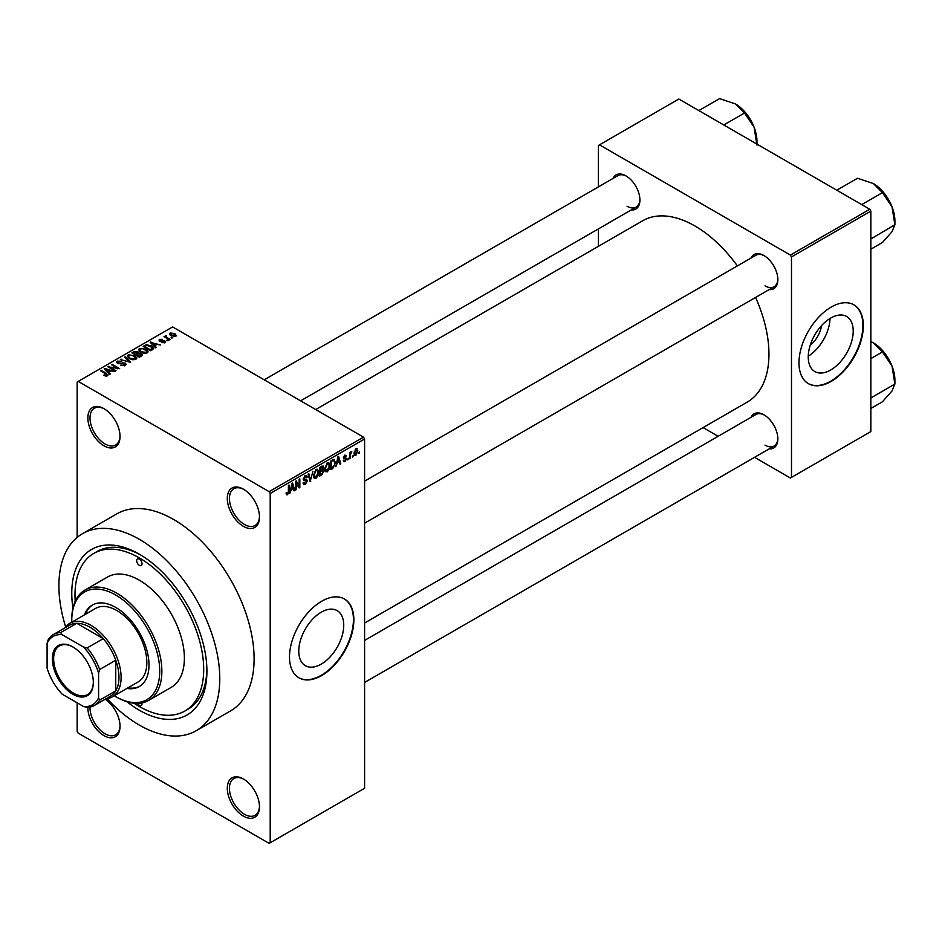 <?xml version="1.0" encoding="UTF-8"?>
<svg xmlns="http://www.w3.org/2000/svg" width="942" height="942" viewBox="0 0 942 942"><rect width="100%" height="100%" fill="white"/><g stroke="black" fill="none" stroke-linecap="round" stroke-linejoin="round"><path stroke-width="1.41" d="M243.377 526.319A22.749 13.141 60 0 1 227.293 498.448A22.749 13.141 60 0 1 243.377 489.157L243.377 489.157A22.749 13.141 60 0 1 243.389 489.157A22.749 13.141 60 0 1 259.474 517.028A22.749 13.141 60 0 1 243.377 526.319M243.931 489.487A21.23 12.258 -120 0 0 233.84 488.721A21.23 12.258 -120 0 0 230.578 505.748A21.23 12.258 -120 0 0 244.461 524.458A21.23 12.258 -120 0 0 255.07 525.506A21.23 12.258 -120 0 0 259.462 516.393M243.377 816.125A22.749 13.141 60 0 1 227.293 788.266A22.749 13.141 60 0 1 243.377 778.975L243.377 778.975A22.749 13.141 60 0 1 243.389 778.975A22.749 13.141 60 0 1 259.474 806.835A22.749 13.141 60 0 1 243.377 816.125M243.931 779.305A21.23 12.258 -120 0 0 233.84 778.539A21.23 12.258 -120 0 0 230.578 795.554A21.23 12.258 -120 0 0 244.461 814.277A21.23 12.258 -120 0 0 255.07 815.325A21.23 12.258 -120 0 0 259.462 806.211M105.174 699.235A22.749 13.141 60 0 1 120.034 726.341A22.749 13.141 60 0 1 103.95 735.631A22.749 13.141 60 0 1 87.865 707.348M90.02 707.077A21.23 12.258 -120 0 0 105.021 733.771A21.23 12.258 -120 0 0 115.642 734.819A21.23 12.258 -120 0 0 120.023 725.705M103.95 445.813A22.749 13.141 60 0 1 87.853 417.942A22.749 13.141 60 0 1 103.95 408.651L103.95 408.651A22.749 13.141 60 0 1 120.034 436.523A22.749 13.141 60 0 1 103.95 445.813M104.491 408.981A21.23 12.258 -120 0 0 94.4 408.227A21.23 12.258 -120 0 0 91.15 425.242A21.23 12.258 -120 0 0 105.021 443.953A21.23 12.258 -120 0 0 115.642 445.001A21.23 12.258 -120 0 0 120.023 435.887M321.257 664.11A31.793 18.357 120 0 0 342.028 636.097A31.793 18.357 120 0 0 337.154 610.616A31.793 18.357 120 0 0 321.257 612.194A31.793 18.357 120 0 0 300.486 640.207A31.793 18.357 120 0 0 305.361 665.688A31.793 18.357 120 0 0 321.257 664.11M321.681 675.555A45.51 26.27 120 0 0 351.413 635.461A45.51 26.27 120 0 0 344.431 598.994A45.51 26.27 120 0 0 321.681 601.243A45.51 26.27 120 0 0 291.949 641.349A45.51 26.27 120 0 0 298.932 677.816A45.51 26.27 120 0 0 321.681 675.555M298.72 677.687A45.51 26.27 120 0 0 321.257 675.308A45.51 26.27 120 0 0 350.919 635.403A45.51 26.27 120 0 0 344.219 598.865M751.021 258.049A19.723 11.386 60 0 1 763.903 255.517L763.903 255.517A19.723 11.386 60 0 1 763.915 255.517A19.723 11.386 60 0 1 777.856 279.668A19.723 11.386 60 0 1 769.214 289.571M764.457 255.847A18.204 10.515 -120 0 0 755.884 255.235L364.589 481.15M613.077 178.403A19.723 11.386 60 0 1 625.971 175.883L625.971 175.883A19.723 11.386 60 0 1 639.912 200.034A19.723 11.386 60 0 1 631.281 209.936M626.524 176.213A18.204 10.515 -120 0 0 617.94 175.601L264.219 379.814M751.021 417.318A19.723 11.386 60 0 1 763.903 414.786L763.903 414.786A19.723 11.386 60 0 1 763.915 414.786A19.723 11.386 60 0 1 777.856 438.937A19.723 11.386 60 0 1 769.214 448.839M764.457 415.116A18.204 10.515 -120 0 0 755.884 414.504L364.589 640.419M72.923 608.191A95.566 55.178 60 0 1 139.345 554.179A95.566 55.178 60 0 1 206.91 671.222A95.566 55.178 60 0 1 139.345 710.233A95.566 55.178 60 0 1 126.934 701.743M140.97 555.144A91.009 52.552 -120 0 0 97.05 551.529L93.835 553.39A91.009 52.552 -120 0 0 75.207 601.267M107.07 698.658A113.77 65.681 -120 0 0 139.345 725.093A113.77 65.681 -120 0 0 196.219 730.733A113.77 65.681 -120 0 0 213.657 639.571A113.77 65.681 -120 0 0 139.345 539.319A113.77 65.681 -120 0 0 82.46 533.69A113.77 65.681 -120 0 0 65.657 626.936M196.219 730.733L230.543 710.916A113.77 65.681 -120 0 0 247.981 619.754A113.77 65.681 -120 0 0 173.669 519.501A113.77 65.681 -120 0 0 116.784 513.873L82.46 533.69M364.589 623.015L747.277 402.081A104.668 60.429 -120 0 0 755.578 297.448M737.374 265.915A104.668 60.429 -120 0 0 694.937 225.974A104.668 60.429 -120 0 0 642.609 220.793L315.7 409.535M821.565 325.602A20.147 11.634 -60 0 1 810.202 345.267M830.726 369.97A31.793 18.357 120 0 0 851.497 341.958A31.793 18.357 120 0 0 846.622 316.477A31.793 18.357 120 0 0 830.726 318.055A31.793 18.357 120 0 0 809.955 346.067A31.793 18.357 120 0 0 814.83 371.548A31.793 18.357 120 0 0 830.726 369.97M808.26 356.182A31.793 18.357 120 0 0 830.032 318.467M831.162 381.416A45.51 26.27 120 0 0 860.894 341.31A45.51 26.27 120 0 0 853.911 304.843A45.51 26.27 120 0 0 831.162 307.104A45.51 26.27 120 0 0 801.43 347.198A45.51 26.27 120 0 0 808.413 383.665A45.51 26.27 120 0 0 831.162 381.416M808.189 383.535A45.51 26.27 120 0 0 830.726 381.169A45.51 26.27 120 0 0 860.399 341.263A45.51 26.27 120 0 0 853.699 304.725M353.085 455.551L352.402 457.188L353.085 455.551M350.353 455.092L350.353 458.365L349.67 458.766L349.67 452.454L350.353 452.066L350.353 453.067L351.813 451.442L350.353 455.092L349.67 454.703M348.399 458.248L347.716 459.884L348.399 458.248M343.347 460.614L344.996 461.568L343.324 460.508L345.043 460.638L345.785 458.66L343.43 457.741L344.96 455.057L346.55 455.94L344.984 455.94L344.113 457.223L346.644 458.577L344.996 461.568L343.889 461.733M344.007 460.002L345.043 460.638M343.818 458.73L343.43 457.741L345.113 458.707M344.96 455.057L346.55 455.94L344.984 455.045M345.867 456.446L344.313 455.551M343.547 456.894L344.325 457.612M345.113 457.529L346.644 458.577L344.89 457.565M337.13 463.405L335.823 466.749L337.895 456.882L338.614 456.47L340.792 463.888L340.074 464.3L339.485 462.051L336.588 463.099M327.239 471.824L325.284 471.589L324.601 469.01L327.239 462.922L328.805 462.781L329.877 465.866L329.194 469.363L327.239 471.824L324.743 470.376M316.029 478.289L314.063 478.065L313.392 475.486L316.029 469.399L317.595 469.257L318.655 472.331L317.984 475.84L316.029 478.289L313.521 476.852M286.168 493.914L287.569 494.727L286.498 494.727L286.097 492.878L286.768 492.372L287.604 493.69L288.334 492.619L288.429 485.448L289.112 485.048L289.112 490.935L287.569 494.727L286.498 494.727M286.097 493.149L287.604 493.69M269.129 491.642L363.518 437.147L364.589 438.996L364.589 788.266L270.201 842.76L270.201 493.49L269.129 491.642L78.21 381.404L77.138 382.028L77.138 537.399M364.589 438.996L270.201 493.49M291.102 489.981L289.795 493.325L291.879 483.458L292.585 483.046L294.775 490.452L294.057 490.864L293.468 488.615L290.56 489.675M296.235 482.669L296.235 489.605L295.553 490.005L295.553 481.338L296.283 480.915L299.156 486.202L299.156 479.254L299.839 478.854L299.839 487.532L299.109 487.944L295.553 482.28M306.762 481.15L303.795 480.491L303.253 479.148L305.196 475.651L306.621 475.463L307.245 477.052L306.574 477.559L305.22 476.652L304.148 479.549L306.409 479.266L307.445 480.738L305.314 484.471L303.771 484.683L303.053 482.857L303.736 482.351L305.385 483.423L306.762 481.15L305.031 479.549M303.053 482.881L305.385 483.423M306.574 477.559L304.454 476.216M304.195 479.572L303.253 479.031L305.232 479.502M312.932 471.294L310.13 481.586L308.105 474.085L308.811 473.673L310.424 480.408L312.932 471.294M322.435 469.281L323.824 471.13L321.752 474.874L319.632 476.099L319.632 467.432L323.071 465.96L323.283 469.634M333.845 459.39L335.434 462.593L332.844 468.468L330.842 469.622L330.842 460.956L334.469 459.496M354.145 454.197L355.958 455.245L354.051 453.078L355.958 448.71L357.854 450.818L355.958 455.245L354.804 455.351M355.958 448.71L357.124 448.604M359.514 451.83L358.831 453.467L359.514 451.83M77.138 702.803L77.138 731.286L78.21 733.147L269.129 843.373L270.201 842.76M172.881 337.895L171.126 337.672L172.881 337.895M168.206 340.592L166.451 340.368L168.206 340.592M156.337 347.445L155.63 347.857L150.19 342.323L160.599 344.984L157.055 344.442L154.688 345.808L156.337 347.445M147.953 352.072L147.953 351.072L147.14 352.873L144.008 353.321L140.758 352.226L138.533 349.706L139.44 348.422L145.928 349.129L148.047 351.59M136.731 358.537L136.731 357.548L135.931 359.338L132.798 359.797L129.549 358.69L127.323 356.182L128.23 354.887L134.718 355.605L136.837 358.066M125.227 365.52L120.423 365.366L124.403 364.978L124.497 363.435L117.514 363.459L116.549 362.234L117.397 361.151L121.695 361.257L118.292 361.646L118.221 363.082L125.168 363.035L126.169 364.33L125.227 365.52M124.403 365.885L124.497 363.435M118.292 361.646L118.221 363.777M110.32 374.021L109.602 374.433L104.173 368.899L104.892 368.475L114.571 371.56L111.026 371.018L108.66 372.384L110.32 374.021M363.518 437.147L172.598 326.921L78.21 381.404M105.869 376.082L103.655 375.269L106.623 375.246L106.787 374.492L100.735 370.877L101.406 370.489L106.505 373.432L107.47 375.776L105.869 376.082M106.623 376.07L106.787 374.492M108.071 374.987L107.47 375.776M116.043 370.712L115.36 371.113L107.847 366.768L117.479 368.169L111.45 364.695L112.133 364.295L119.646 368.628L110.026 367.239L116.043 370.712M130.597 362.305L120.399 359.526L129.348 362.011L124.521 357.148L125.239 356.735L130.597 362.305M141.559 355.982L139.44 357.206L131.927 352.873L134.058 351.649L137.815 351.649L138.651 352.979L141.43 353.509L142.548 354.863L141.559 355.982M138.686 352.767L138.651 353.674M152.651 349.576L150.649 350.73L143.149 346.397L146.281 344.748L151.438 345.891L153.699 348.328L152.651 349.576M164.897 342.617L161.482 342.57L164.167 342.134L164.238 341.122L159.233 341.157L159.21 339.367L162.354 339.356L160.022 339.803L159.799 340.698L164.779 340.651L164.897 342.617L165.615 341.699M164.167 342.923L164.238 341.122M159.233 341.157L159.21 339.367L159.21 341.145M160.022 339.803L159.799 341.404M170.161 339.473L169.478 339.862L164.014 336.706L165.568 336.824L165.415 335.788L166.357 335.587L166.334 337.118L170.161 339.473M165.568 337.613L165.415 336.612M166.345 336.376L166.334 338.048M175.86 336.294L171.126 335.752L170.208 333.021L174.871 333.527L175.86 336.294L176.543 335.34M169.525 333.974L170.208 333.021L170.208 335.117M869.772 209.254L870.844 211.114L791.48 256.942L790.397 255.082L869.772 209.254L678.852 99.028L598.405 145.48L598.405 186.881M598.405 228.918L598.405 246.309M791.48 256.942L791.48 477.394L790.397 478.018L754.542 457.317M718.145 436.299L703.073 427.597M791.48 477.394L870.844 431.577L870.844 211.114M790.397 255.082L599.477 144.856M764.986 285.862A18.204 10.515 -120 0 0 774.088 286.757A18.204 10.515 -120 0 0 777.845 279.032M627.042 206.227A18.204 10.515 -120 0 0 636.144 207.122A18.204 10.515 -120 0 0 639.912 199.398M764.986 445.13A18.204 10.515 -120 0 0 774.088 446.037A18.204 10.515 -120 0 0 777.845 438.301M134.07 703.227A91.009 52.552 -120 0 0 139.345 706.524A91.009 52.552 -120 0 0 184.844 711.033L188.07 709.173A91.009 52.552 -120 0 0 206.899 669.326M104.244 375.587L104.244 374.822M101.406 371.278L101.406 370.489M104.892 369.629L104.892 368.475M108.66 373.479L108.66 372.384M106.47 370.112L108.024 371.737L109.92 370.642L105.363 369.111L106.47 371.242M108.024 372.82L108.024 371.737M105.363 370.112L105.363 369.111M109.92 371.654L109.92 370.642M108.577 367.192L108.577 366.356M117.479 368.758L117.479 368.169M112.133 365.084L112.133 364.295M110.026 368.028L110.026 367.239M121.012 365.649L121.012 364.919M117.397 363.388L117.397 361.151M122.354 363.318L122.354 362.599M125.168 365.555L125.168 363.035M121.106 359.762L121.106 359.114M125.239 357.878L125.239 356.735M128.23 357.783L128.23 354.887M134.718 356.441L134.718 355.605M129.113 355.393L128.418 356.37L130.243 358.313L135.047 358.843L135.719 357.878L132.021 355.169L129.113 355.393M130.243 359.055L130.243 358.313M135.047 359.703L135.047 358.843M134.058 352.661L134.058 351.649M137.803 352.744L137.815 351.649M141.418 354.687L141.43 353.509M133.493 352.979L135.73 354.274L137.662 353.085L137.261 352.12L134.682 352.296L133.493 353.768M135.73 355.063L135.73 354.274M137.662 354.18L137.261 352.12M136.614 354.781L139.239 356.3L141.3 355.004L140.747 353.909L137.956 354.004L136.614 355.57M139.239 357.089L139.239 356.3M141.3 356.123L140.747 353.909M140.688 356.476L140.688 355.464M139.44 351.307L139.44 348.422M145.928 349.965L145.928 349.129M140.323 348.917L139.64 349.894L141.453 351.837L146.257 352.367L146.928 351.401L143.243 348.693L140.323 348.917M141.453 352.579L141.453 351.837M146.257 353.226L146.257 352.367M146.281 345.608L146.281 344.748M151.438 346.715L151.438 345.891M144.703 346.503L150.461 349.823L152.31 347.492L147.034 345.337L144.703 346.503L144.703 347.292M150.461 350.612L150.461 349.823M152.58 349.612L152.31 347.492M151.686 350.13L151.686 349.117M150.908 343.053L150.908 341.911M154.688 346.903L154.688 345.808M152.498 343.536L154.041 345.172L155.936 344.077L151.391 342.535L152.498 344.666M154.041 346.244L154.041 345.172M151.391 343.536L151.391 342.535M155.936 345.09L155.936 344.077M162.059 342.794L162.059 342.111M160.47 341.522L160.47 340.827M164.779 342.676L164.779 340.651M167.134 340.768L167.134 339.98M164.697 337.106L164.697 336.318M166.357 336.376L166.357 335.587M167.323 338.625L167.323 337.837M171.809 338.06L171.809 337.271M174.871 334.363L174.871 333.527M175.094 336.588L174.246 333.951L170.961 333.48L170.584 335.411M170.961 333.48L171.809 335.364L175.471 335.27L175.471 336.471M171.809 336.106L171.809 335.364M293.798 489.899L294.775 490.452M292.585 488.109L293.468 488.615M291.973 485.942L291.337 488.839L293.233 487.744L292.279 484.117L291.973 485.942L291.419 485.625M295.553 489.216L296.235 489.605M297.696 485.354L299.156 486.202M298.437 486.72L299.839 487.532M303.077 483.175L305.314 484.471M305.02 475.769L307.245 477.052M303.312 478.43L303.936 478.783M305.279 479.49L307.445 480.738M309.883 480.679L310.789 481.197M309.694 479.984L310.424 480.408M317.937 471.918L318.655 472.331M317.69 470.906L316.041 470.411L314.075 475.098L316.017 477.288L317.972 472.707L317.69 470.906L315.287 469.976M313.415 474.721L314.075 475.098M313.474 476.581L316.017 477.288M321.74 466.208L323.636 467.303M321.646 469.87L323.824 471.13M319.632 467.656L320.315 470.635L322.317 469.399L322.953 467.833L321.505 466.349M319.632 470.246L320.315 470.635M322.953 467.833L320.315 468.044M320.315 471.648L320.315 474.697L322.47 473.343L323.141 471.53L319.632 471.259M319.632 474.297L320.315 474.697M320.786 470.364L323.141 471.53M329.147 465.442L329.877 465.866M328.899 464.441L327.251 463.935L325.284 468.633L327.239 470.812L329.194 466.231L328.899 464.441L326.497 463.499M324.625 468.245L325.284 468.633M324.684 470.105L327.239 470.812M331.973 467.962L332.844 468.468M334.716 462.181L335.434 462.593M331.525 461.58L331.525 468.221L334.481 465.254L334.751 462.981L333.715 460.485L330.842 461.18M330.842 467.821L331.525 468.221M331.867 460.367L332.738 460.873M332.691 459.896L334.045 460.567L332.773 459.837M339.827 463.323L340.792 463.888M338.614 461.545L339.485 462.051M337.99 459.378L337.354 462.263L339.261 461.168L338.308 457.553L337.99 459.378L337.436 459.06M343.453 457.317L345.785 458.66M343.489 457.129L344.207 457.553M347.716 459.095L348.399 459.496M349.67 457.977L350.353 458.365M349.67 452.678L350.353 453.067M350.742 451.948L351.613 452.454M349.67 453.267L350.483 453.738M352.402 456.399L353.085 456.788M357.112 450.382L357.854 450.818M355.605 448.957L356.665 449.57L355.935 449.617L354.734 452.678L355.97 454.327L357.171 451.265L355.287 449.252M354.086 452.301L354.734 452.678M354.074 453.703L355.97 454.327M358.831 452.678L359.514 453.078M137.497 703.368A3.792 2.19 -120 0 0 139.345 705.287A3.792 2.19 -120 0 0 141.241 705.464A3.792 2.19 -120 0 0 141.936 702.897M139.345 565.33A3.792 2.19 -120 0 0 141.241 565.518A3.792 2.19 -120 0 0 141.818 562.48A3.792 2.19 -120 0 0 139.345 559.136A3.792 2.19 -120 0 0 137.45 558.947A3.792 2.19 -120 0 0 136.861 561.985A3.792 2.19 -120 0 0 139.345 565.33M126.887 688.437A47.018 27.153 -120 0 0 139.251 686.553A47.018 27.153 -120 0 0 146.469 648.873A47.018 27.153 -120 0 0 115.748 607.437A47.018 27.153 -120 0 0 92.234 605.105A47.018 27.153 -120 0 0 84.415 614.879M127.959 687.825A47.018 27.153 -120 0 0 139.781 686.235M114.265 695.726A62.196 35.902 -120 0 0 115.748 696.609A62.196 35.902 -120 0 0 159.716 671.222A62.196 35.902 -120 0 0 115.748 595.05A62.196 35.902 -120 0 0 71.769 620.448A62.196 35.902 -120 0 0 71.792 622.167M116.82 697.233L115.748 696.609L116.82 697.233A63.703 36.785 60 0 0 148.671 700.389L171.197 687.377A63.703 36.785 -120 0 0 180.958 636.333A63.703 36.785 -120 0 0 139.345 580.19A63.703 36.785 -120 0 0 107.494 577.034L84.968 590.045A63.703 36.785 60 0 1 116.82 593.201A63.703 36.785 60 0 1 158.433 649.332A63.703 36.785 60 0 1 148.671 700.389M71.769 620.448L71.769 619.2A63.703 36.785 60 0 1 84.968 590.045M184.844 711.033A91.009 52.552 -120 0 0 198.797 638.099A91.009 52.552 -120 0 0 139.345 557.899A91.009 52.552 -120 0 0 93.835 553.39M64.974 627.855A42.472 24.527 60 0 1 69.838 623.298L95.578 608.426A42.472 24.527 60 0 1 116.82 610.534A42.472 24.527 60 0 1 144.562 647.966A42.472 24.527 60 0 1 138.05 681.996L112.31 696.856A42.472 24.527 60 0 1 105.928 698.787M92.775 604.811A47.018 27.153 -120 0 0 85.486 614.255M861.718 204.614L882.442 192.651L892.003 206.781A30.533 17.627 -120 0 1 894.9 220.923L894.9 224.773L892.003 231.708L882.442 242.506L870.844 249.194M870.844 238.962L894.9 224.773L892.003 206.781A30.533 17.627 -120 0 0 873.316 183.525L882.442 192.651M871.55 238.255L870.844 237.549M836.79 190.213L857.514 178.262L873.316 183.525M52.352 658.776A28.966 16.732 60 0 1 72.84 646.942A28.966 16.732 60 0 1 93.329 682.432A28.966 16.732 60 0 1 72.84 694.254A28.966 16.732 60 0 1 52.352 658.776M73.17 647.142A28.06 16.202 -120 0 0 59.452 645.929A28.06 16.202 -120 0 0 53.647 658.776A28.06 16.202 -120 0 0 65.893 687.012A28.06 16.202 -120 0 0 87.512 694.537A28.06 16.202 -120 0 0 93.329 682.055M69.838 623.298A42.472 24.527 60 0 1 102.572 634.673A42.472 24.527 60 0 1 121.106 677.416A42.472 24.527 60 0 1 112.31 696.856M98.58 697.845L99.652 700.165A40.953 23.644 60 0 1 94.388 705.452L110.485 696.162A40.953 23.644 -120 0 0 115.748 690.875A40.953 23.644 -120 0 0 118.963 677.416A40.953 23.644 -120 0 0 115.748 660.236A40.953 23.644 -120 0 0 103.267 638.629L76.738 623.31A40.953 23.644 -120 0 0 69.531 625.229L53.435 634.519A40.953 23.644 60 0 1 60.653 632.6L62.113 634.684A39.434 22.773 -120 0 0 47.1 643.351L47.1 668.125A39.434 22.773 -120 0 0 62.113 694.136L83.567 706.524A39.434 22.773 -120 0 0 98.58 697.845L98.58 673.083A39.434 22.773 -120 0 0 83.567 647.072L62.113 634.684M83.567 647.072L87.182 647.919L103.267 638.629A40.953 23.644 -120 0 0 76.738 623.31L60.653 632.6M99.652 700.165L115.748 690.875L115.748 660.236L99.652 669.527L98.58 673.083M47.1 643.351L48.172 639.806A40.953 23.644 60 0 1 53.435 634.519M94.388 705.452A40.953 23.644 60 0 1 87.182 707.371L83.567 706.524M87.182 647.919A40.953 23.644 60 0 1 99.652 669.527M870.844 398.231L871.55 397.536L870.844 396.817M870.844 408.475L882.442 401.775L892.003 390.989L894.9 384.042L871.55 397.536M892.003 366.061L894.9 384.042L894.9 380.191A30.533 17.627 -120 0 0 892.003 366.061A30.533 17.627 -120 0 0 873.316 342.806L882.442 351.919L892.003 366.061M870.844 358.619L882.442 351.919M870.844 341.522L873.316 342.806M723.786 124.98L744.498 113.016L754.071 127.146A30.533 17.627 -120 0 1 756.968 141.276L756.968 144.126M698.858 110.579L719.57 98.627L735.372 103.891A30.533 17.627 -120 0 1 754.071 127.146L756.968 145.139M735.372 103.891L744.498 113.016M106.505 374.257L106.505 373.432M120.776 363.777L120.776 363.059M137.014 354.545L137.014 353.533M145.056 346.303L145.056 345.29M161.565 341.416L161.565 340.557M288.429 490.535L289.112 490.935M303.265 479.454L305.067 480.491M309.353 478.736L310.153 479.195M320.869 474.368L321.752 474.874M320.633 466.855L321.505 467.362M106.941 374.81L106.941 375.999M125.074 364.177L125.074 365.602M117.679 362.376L117.679 363.553M128.418 356.37L128.418 357.936M135.719 357.878L135.719 359.455M139.64 349.894L139.64 351.472M146.928 351.401L146.928 352.979M164.603 341.605L164.603 342.77M159.539 340.345L159.539 341.31M166.122 336.718L166.122 337.931M306.162 476.511L304.949 475.804M317.207 470.317L315.829 469.528M322.788 470.6L321.587 469.905M328.428 463.853L327.039 463.052M344.336 460.744L343.595 460.308M345.596 455.846L344.631 455.28M344.254 457.588L343.489 457.141M885.61 195.065L891.061 204.508M364.589 523.187L774.088 286.757M774.088 446.037L364.589 682.455M636.144 207.122L300.628 400.833M885.61 354.333L891.061 363.777M747.677 115.43L753.129 124.874"/></g></svg>
